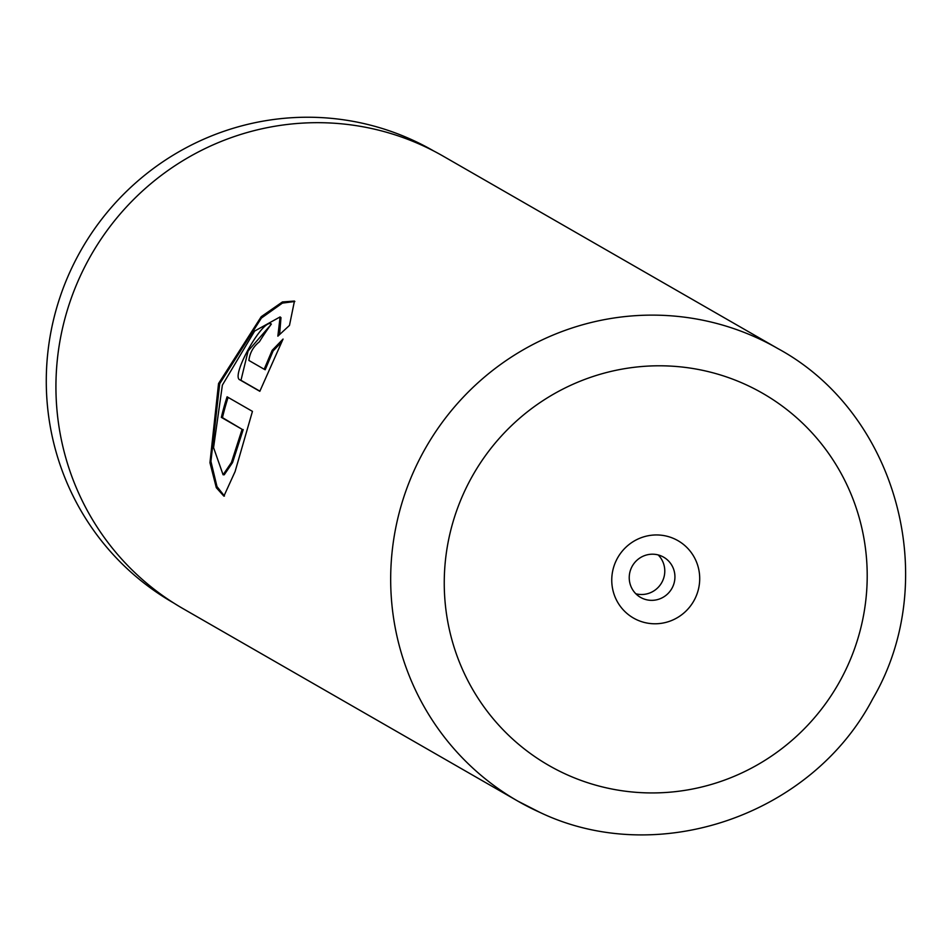 <?xml version="1.0" encoding="UTF-8"?>
<svg xmlns="http://www.w3.org/2000/svg" width="952" height="952" viewBox="0 0 952 952"><rect width="100%" height="100%" fill="white"/><g stroke="black" fill="none" stroke-linecap="round" stroke-linejoin="round"><path stroke-width="1.43" d="M173.811 603.068L173.276 602.759A260.741 255.683 -60.1 0 1 75.577 260.277A260.741 255.683 -60.1 0 1 411.323 139.504A260.741 255.683 -60.1 0 1 433.172 150.666L433.707 150.975M637.221 619.966A44.625 43.756 119.9 0 0 695.626 597.368A44.625 43.756 119.9 0 0 674.23 538.761A44.625 43.756 119.9 0 0 615.837 561.371A44.625 43.756 119.9 0 0 637.221 619.966M642.469 598.368A23.181 22.729 119.9 0 0 672.326 587.622A23.181 22.729 119.9 0 0 661.699 556.182A23.181 22.729 119.9 0 0 631.842 566.916A23.181 22.729 119.9 0 0 642.469 598.368M635.853 593.774A23.181 22.729 119.9 0 0 658.177 554.933M252.447 411.371L227.088 396.805A260.967 255.91 119.9 0 0 221.352 417.381L242.105 429.316L231.431 462.47L223.089 474.774L213.569 447.642L222.375 385.108L254.66 331.046L280.102 316.921L277.853 336.175L289.479 325.405L294.454 301.058L282.423 301.951L261.229 316.695L218.543 383.549L209.952 462.708L216.306 487.686L223.887 496.147L235.096 471.561L252.447 411.371M264.18 369.245L248.888 360.451C249.84 352.775 253.339 346.564 259.384 341.816A260.967 255.91 119.9 0 1 271.356 324.073C263.466 317.23 230.051 376.611 239.916 379.872L259.825 391.308L283.065 339.055L272.165 350.324L264.18 369.245L265.191 369.757L273.129 350.919L272.165 350.324M539.653 812.27A260.967 255.91 -60.1 0 1 517.781 801.084L183.046 608.649A260.967 255.91 -60.1 0 1 85.264 265.858A260.967 255.91 -60.1 0 1 421.308 144.966A260.967 255.91 -60.1 0 1 443.168 156.152L777.915 348.599A260.967 255.91 -60.1 0 0 756.055 337.413A260.967 255.91 -60.1 0 0 420.01 458.293A260.967 255.91 -60.1 0 0 517.781 801.084L539.808 812.342C657.225 868.593 811.675 815.602 872.734 698.839C942.206 580.137 897.415 413.346 777.915 348.599M270.844 324.775L248.091 351.002L240.975 380.3L239.916 379.872M240.975 380.3L259.872 391.165M281.637 342.042L273.129 350.919M294.834 301.486L282.399 303.117L261.395 318.063L219.698 383.704L210.927 461.399L216.985 486.567L224.458 496.052M228.099 397.377A259.813 254.767 119.9 0 0 222.459 417.63L221.352 417.381M222.459 417.63L242.105 429.316M243.212 429.566L232.562 462.553L224.232 474.786L223.089 474.774M280.102 316.921L280.983 317.635L279.614 334.461M744.702 384.12A214.605 210.44 119.9 0 0 463.874 492.803A214.605 210.44 119.9 0 0 566.749 774.607A214.605 210.44 119.9 0 0 847.577 665.936A214.605 210.44 119.9 0 0 744.702 384.12"/></g></svg>

